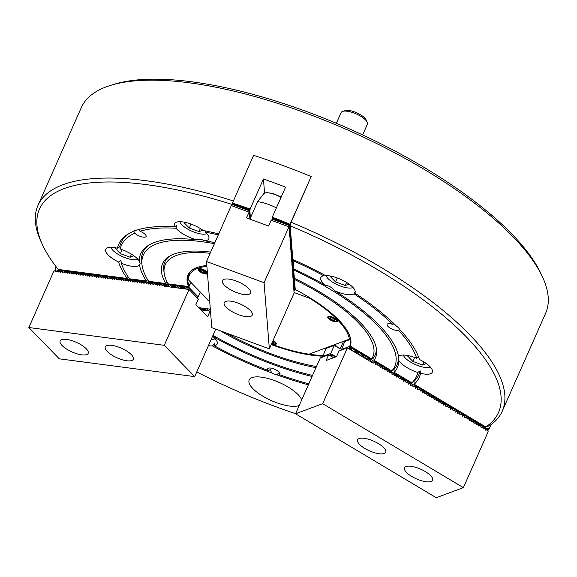 <?xml version="1.0" encoding="UTF-8"?>
<svg xmlns="http://www.w3.org/2000/svg" width="577" height="577" viewBox="0 0 577 577"><rect width="100%" height="100%" fill="white"/><g stroke="black" fill="none" stroke-linecap="round" stroke-linejoin="round"><path stroke-width="0.87" d="M289.517 406.049A28.742 9.888 -156.1 0 0 299.218 405.48A28.742 9.888 -156.1 0 1 289.517 406.042A28.742 9.888 -156.1 0 1 260.847 394.949A28.742 9.888 -156.1 0 1 249.192 379.962A28.742 9.888 -156.1 0 0 260.84 394.957A28.742 9.888 -156.1 0 0 289.517 406.049M301.699 399.883A28.742 9.888 -156.1 0 0 261.417 377.163A28.742 9.888 -156.1 0 0 249.185 379.962M214.283 345.753L214.399 343.741L212.509 345.94A164.33 56.539 -156.1 0 0 271.486 372.836A6.708 2.308 -156.1 0 0 276.599 374.718L279.434 372.72L279.427 374.661A6.708 2.308 -156.1 0 0 279.989 374.148A6.708 2.308 -156.1 0 0 277.27 370.65A6.708 2.308 -156.1 0 0 270.577 368.061A6.708 2.308 -156.1 0 0 267.721 368.717A6.708 2.308 -156.1 0 0 268.478 370.622A161.452 55.551 -156.1 0 1 214.283 345.753A18.688 6.426 -156.1 0 0 217.176 343.935A18.688 6.426 -156.1 0 0 212.567 336.312M139.475 229.329L139.966 231.269A6.708 2.308 -156.1 0 1 146.082 236.476A6.708 2.308 -156.1 0 1 143.233 237.133A6.708 2.308 -156.1 0 1 134.802 233.187A161.452 55.551 -156.1 0 0 120.196 249.019L119.785 246.473L117.477 248.24A18.688 6.426 -156.1 0 0 113.655 247.49A18.688 6.426 -156.1 0 0 105.706 249.314A18.688 6.426 -156.1 0 0 118.581 262.016A164.33 56.539 -156.1 0 0 127.106 278.467L58.205 269.409A251.045 86.377 -156.1 0 1 42.633 245.066L41.133 241.842A253.916 87.365 23.9 0 1 37.959 205.419A253.916 87.365 23.9 0 1 146.017 180.709A253.916 87.365 23.9 0 1 233.389 200.962M393.997 323.704L392.793 324.433A6.708 2.308 -156.1 0 0 389.937 323.711A6.708 2.308 -156.1 0 0 387.088 324.361A6.708 2.308 -156.1 0 0 389.807 327.859A6.708 2.308 -156.1 0 0 396.493 330.448A6.708 2.308 -156.1 0 0 398.584 330.383L399.414 329.157M414.207 384.246A164.33 56.539 -156.1 0 0 420.539 373.276A18.688 6.426 -156.1 0 0 424.362 374.026A18.688 6.426 -156.1 0 0 432.31 372.208A18.688 6.426 -156.1 0 0 419.436 359.5A164.33 56.539 -156.1 0 0 399.363 329.099A6.708 2.308 -156.1 0 0 396.659 326.315A164.33 56.539 -156.1 0 0 354.819 293.058A18.688 6.426 -156.1 0 0 355.006 292.719A18.688 6.426 -156.1 0 0 347.433 282.975A18.688 6.426 -156.1 0 0 328.789 275.763A18.688 6.426 -156.1 0 0 325.515 275.575A164.33 56.539 -156.1 0 0 292.849 259.477L290.159 225.823A251.045 86.377 -156.1 0 1 485.791 426.958L414.207 384.246L413.954 381.397A162.887 56.048 -156.1 0 0 420.121 370.773L417.82 372.497A18.688 6.426 -156.1 0 1 398.83 360.56L398.505 356.507A140.37 48.302 -156.1 0 0 334.429 290.62A18.688 6.426 -156.1 0 0 347.051 294.537A18.688 6.426 -156.1 0 0 354.011 293.83L355.41 291.342M208.434 345.637A18.688 6.426 -156.1 0 0 209.227 345.753A18.688 6.426 -156.1 0 0 212.509 345.94M214.875 242.621A140.37 48.302 -156.1 0 0 204.604 240.825L201.402 239.376L196.31 239.736A140.37 48.302 -156.1 0 0 147.719 245.831A140.37 48.302 -156.1 0 0 139.187 260.955A18.688 6.426 -156.1 0 0 120.196 249.019M139.187 260.955L140.204 263.703L139.511 265.009A140.37 48.302 -156.1 0 0 146.32 280.992L147.662 279.722M146.32 280.992L129.407 278.763A161.452 55.551 -156.1 0 1 121.336 263.249A18.688 6.426 -156.1 0 0 131.917 266.271A18.688 6.426 -156.1 0 0 139.511 265.009M218.755 233.873A164.33 56.539 -156.1 0 0 203.284 230.54A18.688 6.426 -156.1 0 0 182.57 221.885A18.688 6.426 -156.1 0 0 174.615 223.703A18.688 6.426 -156.1 0 0 175.083 226.833A164.33 56.539 -156.1 0 0 136.179 230.338A6.708 2.308 -156.1 0 0 133.821 231.045A6.708 2.308 -156.1 0 0 133.763 231.24A164.33 56.539 -156.1 0 0 127.019 234.752A164.33 56.539 -156.1 0 0 117.477 248.24M205.232 230.915L205.203 232.091A18.688 6.426 -156.1 0 1 208.78 238.842A18.688 6.426 -156.1 0 1 204.604 240.825M354.819 293.058L355.187 292.034M419.003 356.716L416.688 358.267A18.688 6.426 -156.1 0 0 406.1 355.244A18.688 6.426 -156.1 0 0 398.505 356.507M110.452 85.425L113.842 84.372A251.045 86.377 23.9 0 1 191.889 81.804A251.045 86.377 23.9 0 1 540.945 273.635L542.445 276.852A253.916 87.365 -156.1 0 0 189.393 82.828A253.916 87.365 -156.1 0 0 110.452 85.425A253.916 87.365 -156.1 0 0 81.335 107.538L37.959 205.419M210.143 253.303A113.546 39.07 -156.1 0 0 164.2 273.354A113.546 39.07 -156.1 0 0 168.058 283.848L188.636 286.553L190.9 282.398M188.636 286.553A88.634 30.494 23.9 0 1 198.142 267.129A88.634 30.494 23.9 0 1 206.826 265.535M198.423 267.043A88.151 30.329 -156.1 0 0 188.6 274.63A88.151 30.329 -156.1 0 0 189.22 286.192M167.171 282.175L165.714 283.538A116.417 40.058 -156.1 0 1 168.419 256.909A116.417 40.058 -156.1 0 1 210.684 252.084M169.551 256.195A114.982 39.561 -156.1 0 0 163.825 270.743L164.2 273.354M148.852 245.11A138.934 47.804 -156.1 0 0 141.711 262.852L142.093 265.463A137.499 47.307 -156.1 0 0 148.635 281.295L165.714 283.538M279.427 374.661A161.452 55.551 -156.1 0 0 308.803 383.849M271.486 372.836L270.454 369.417L268.478 370.622M134.802 233.187L135.011 230.158L133.763 231.24M128.144 234.031A162.887 56.048 -156.1 0 0 119.785 246.473M139.966 231.269A161.452 55.551 -156.1 0 1 176.064 228.261L176.468 225.405L175.083 226.833M392.793 324.433A161.452 55.551 -156.1 0 0 354.011 293.83M212.588 336.254A140.37 48.302 -156.1 0 0 312.07 376.471M176.064 228.261A18.688 6.426 -156.1 0 0 196.31 239.736M121.336 263.249L120.91 260.523L118.581 262.016M292.936 260.602A161.452 55.551 -156.1 0 1 323.74 275.763A18.688 6.426 -156.1 0 0 320.841 277.58A18.688 6.426 -156.1 0 0 325.803 285.478A140.37 48.302 -156.1 0 0 293.599 268.868L293.253 259.657M323.74 275.763L324.361 274.955M413.954 381.397L411.812 382.825L394.235 372.338A140.37 48.302 -156.1 0 0 398.83 360.56M411.812 382.825A161.452 55.551 -156.1 0 0 417.82 372.497M420.539 373.276L420.121 370.773M276.599 374.718A164.33 56.539 -156.1 0 0 308.363 384.837M295.251 289.539A88.634 30.494 23.9 0 1 348.934 333.953A88.634 30.494 23.9 0 1 350.268 346.106L371.653 358.865A113.546 39.07 -156.1 0 0 294.45 279.484L295.251 289.539M226.112 332.936A113.546 39.07 -156.1 0 0 316.463 366.561M322.55 356.168A88.634 30.494 23.9 0 1 271.262 344.584M416.688 358.267A161.452 55.551 -156.1 0 0 398.584 330.383M218.301 234.897A161.452 55.551 -156.1 0 0 205.203 232.091M196.771 371.941A251.045 86.377 -156.1 0 0 295.583 413.687M232.149 204.467A251.045 86.377 -156.1 0 0 42.633 245.066M232.466 203.046L232.214 204.157L249.928 210.684L250.137 209.018A287.454 98.905 23.9 0 0 232.466 203.046L253.606 155.336A287.454 98.905 23.9 0 1 311.176 176.548L291.161 222.246A253.916 87.365 23.9 0 1 502.25 411.163L545.618 313.282A253.916 87.365 -156.1 0 0 542.445 276.852M502.25 411.163A253.916 87.365 23.9 0 1 489.253 425.905L485.791 426.958M350.268 346.106L350.037 345.443A88.151 30.329 -156.1 0 0 348.804 333.679M324.346 348.472A88.151 30.329 -156.1 0 0 325.933 348.53M309.012 354.17A88.151 30.329 -156.1 0 0 322.839 355.526M322.529 357.091L325.947 348.501L325.298 348.119L325.947 348.501L334.299 345.399L340.156 348.897A11.98 4.118 23.9 0 1 334.977 344.519M128.382 277.256L127.106 278.467M394.235 372.338L393.983 369.482A138.934 47.804 -156.1 0 0 398.354 355.677M334.429 290.62C331.869 287.389 328.998 285.68 325.803 285.478M393.983 369.482L391.833 370.903A137.499 47.307 -156.1 0 0 293.686 270L294.003 269.055M213.007 335.309A137.499 47.307 -156.1 0 0 312.532 375.439M214.399 243.71A137.499 47.307 -156.1 0 0 142.093 265.463M391.833 370.903L374.091 360.315L373.817 357.452A114.982 39.561 -156.1 0 0 376.233 347.78M374.091 360.315A116.417 40.058 -156.1 0 0 376.471 349.107A116.417 40.058 -156.1 0 0 294.357 278.338L293.686 270M220.342 330.809A116.417 40.058 -156.1 0 0 315.972 367.664M373.817 357.452L371.653 358.865M294.45 279.484L294.76 278.532M291.161 222.246L290.159 225.823M271.601 343.813A5.272 1.81 -156.1 0 0 274.068 344.462A5.272 1.81 -156.1 0 0 276.311 343.95A5.272 1.81 -156.1 0 0 273.051 340.553M207.359 272.193A5.272 1.81 -156.1 0 0 200.385 268.702A5.272 1.81 -156.1 0 0 198.142 269.214A5.272 1.81 -156.1 0 0 200.277 271.962A5.272 1.81 -156.1 0 0 205.535 273.996A5.272 1.81 -156.1 0 0 207.489 273.801M335.158 321.757A5.272 1.81 -156.1 0 0 337.401 321.245A5.272 1.81 -156.1 0 0 335.259 318.497A5.272 1.81 -156.1 0 0 330.008 316.463A5.272 1.81 -156.1 0 0 327.765 316.975A5.272 1.81 -156.1 0 0 329.9 319.723A5.272 1.81 -156.1 0 0 335.158 321.757M206.891 266.358A87.192 30.004 -156.1 0 0 188.369 279.795L187.871 278.085A88.151 30.329 23.9 0 1 188.693 274.428M350.578 338.035L349.438 339.146A87.192 30.004 -156.1 0 0 309.698 298.287L310.556 298.194M309.698 298.287L294.068 292.525M188.369 279.795L209.725 301.749M271.464 344.123A87.192 30.004 -156.1 0 0 308.955 354.191L349.438 339.146M196.865 297.544L198.163 296.895L200.306 292.07M208.283 310.895L207.67 308.818L209.667 309.077L208.715 310.953M206.025 310.599L205.412 308.522L207.41 308.782L206.458 310.657M203.768 310.303L203.154 308.226L205.152 308.486L204.2 310.361M201.51 310.008L200.897 307.93L202.895 308.19L201.95 310.065M198.647 307.635L200.637 307.894L200.046 309.07M187.215 289.236L186.602 287.151L188.6 287.418L187.648 289.293M184.957 288.94L184.344 286.856L186.342 287.115L185.39 288.99M182.7 288.637L182.087 286.56L184.085 286.819L183.133 288.695M180.442 288.341L179.829 286.264L181.827 286.524L180.875 288.399M178.185 288.046L177.572 285.968L179.57 286.228L178.618 288.103M175.927 287.75L175.314 285.673L177.312 285.932L176.36 287.808M173.67 287.454L173.057 285.37L175.055 285.637L174.103 287.512M171.412 287.158L170.799 285.074L172.797 285.341L171.845 287.216M169.155 286.863L168.542 284.778L170.54 285.045L169.588 286.92M166.897 286.567L166.284 284.483L168.282 284.742L167.337 286.625M164.64 286.264L164.027 284.187L166.025 284.447L165.08 286.322M162.274 285.586L161.776 283.891L163.767 284.151L163.37 284.944M160.017 285.29L159.519 283.595L161.51 283.855L161.113 284.649M157.759 284.995L157.261 283.3L159.259 283.559L158.855 284.353M155.501 284.699L155.004 283.004L157.002 283.264L156.598 284.057M153.244 284.403L152.746 282.701L154.744 282.968L154.34 283.761M150.986 284.108L150.489 282.405L152.487 282.672L152.083 283.466M148.729 283.805L148.231 282.11L150.229 282.377L149.825 283.17M146.471 283.509L145.974 281.814L147.972 282.074L147.568 282.867M144.214 283.213L143.716 281.518L145.714 281.778L145.31 282.571M141.956 282.918L141.459 281.223L143.457 281.482L143.053 282.276M139.706 282.622L139.201 280.927L141.199 281.187L140.795 281.98M137.449 282.326L136.944 280.631L138.942 280.891L138.538 281.684M135.191 282.03L134.686 280.328L136.684 280.595L136.287 281.388M132.934 281.735L132.436 280.033L134.427 280.299L134.03 281.093M130.676 281.439L130.178 279.737L132.169 280.004L131.772 280.797M128.419 281.136L127.921 279.441L129.919 279.701L129.515 280.501M126.161 280.84L125.663 279.145L127.661 279.405L127.257 280.198M123.904 280.545L123.406 278.85L125.404 279.109L125 279.903M121.646 280.249L121.148 278.554L123.146 278.814L122.742 279.607M119.389 279.953L118.891 278.258L120.889 278.518L120.485 279.311M117.131 279.657L116.633 277.955L118.631 278.222L118.227 279.016M114.873 279.362L114.376 277.66L116.374 277.926L115.97 278.72M112.616 279.066L112.118 277.364L114.116 277.631L113.712 278.424M110.366 278.763L109.861 277.068L111.859 277.328L111.455 278.128M108.108 278.467L107.603 276.772L109.601 277.032L109.197 277.825M105.851 278.172L105.346 276.477L107.344 276.736L106.947 277.53M103.593 277.876L103.095 276.181L105.086 276.441L104.689 277.234M101.336 277.58L100.838 275.885L102.829 276.145L102.432 276.938M99.078 277.285L98.58 275.59L100.578 275.849L100.174 276.643M96.821 276.989L96.323 275.287L98.321 275.554L97.917 276.347M94.563 276.693L94.065 274.991L96.063 275.258L95.659 276.051M92.306 276.39L91.808 274.695L93.806 274.962L93.402 275.756M90.048 276.094L89.55 274.4L91.548 274.659L91.144 275.453M87.791 275.799L87.293 274.104L89.291 274.363L88.887 275.157M85.533 275.503L85.035 273.808L87.033 274.068L86.629 274.861M83.276 275.207L82.778 273.512L84.776 273.772L84.372 274.565M81.025 274.912L80.52 273.217L82.518 273.476L82.114 274.27M78.768 274.616L78.263 272.914L80.261 273.181L79.857 273.974M76.51 274.32L76.005 272.618L78.003 272.885L77.606 273.678M74.253 274.025L73.755 272.322L75.746 272.589L75.349 273.383M71.995 273.722L71.498 272.027L73.488 272.286L73.091 273.087M69.738 273.426L69.24 271.731L71.238 271.991L70.834 272.784M67.48 273.13L66.982 271.435L68.98 271.695L68.576 272.488M65.223 272.834L64.725 271.14L66.723 271.399L66.319 272.193M62.965 272.539L62.467 270.844L64.465 271.103L64.061 271.897M60.708 272.243L60.21 270.541L62.208 270.808L61.804 271.601M58.45 271.947L57.952 270.245L59.95 270.512L59.546 271.305M188.6 287.418L190.937 282.442M55.644 269.762A287.454 98.905 23.9 0 1 55.003 268.99L56.041 266.639M55.003 268.99L55.933 269.113L55.695 269.949L57.815 270.101M209.667 309.077L210.331 309.409M210.23 308.118L209.869 308.933M207.799 300.127L208.196 300.184A11.98 4.118 23.9 0 1 207.799 300.127L207.908 299.889M188.802 287.267L198.163 296.895M57.693 270.216L57.289 271.01M56.193 271.652L55.695 269.949M66.672 339.427A15.334 5.272 -156.1 0 0 60.145 340.92A15.334 5.272 -156.1 0 0 66.362 348.912A15.334 5.272 -156.1 0 0 81.653 354.833A15.334 5.272 -156.1 0 0 88.18 353.34A15.334 5.272 -156.1 0 0 81.963 345.342A15.334 5.272 -156.1 0 0 66.672 339.427M111.808 345.356A15.334 5.272 -156.1 0 0 105.281 346.849A15.334 5.272 -156.1 0 0 111.498 354.841A15.334 5.272 -156.1 0 0 126.796 360.762A15.334 5.272 -156.1 0 0 133.316 359.269A15.334 5.272 -156.1 0 0 127.099 351.278A15.334 5.272 -156.1 0 0 111.808 345.356M164.214 284.807L161.935 285.817L161.856 284.944L160.557 284.771L159.678 285.514L159.598 284.649L158.3 284.475L157.427 285.218L157.341 284.353L156.042 284.18L155.17 284.923L155.083 284.057L153.785 283.884L152.912 284.627L152.833 283.761L151.527 283.588L150.655 284.331L150.575 283.466L149.27 283.293L148.397 284.035L148.318 283.163L147.012 282.997L146.14 283.74L146.06 282.867L144.755 282.701L143.882 283.444L143.803 282.571L142.497 282.405L141.625 283.148L141.545 282.276L140.24 282.103L139.367 282.845L139.288 281.98L137.982 281.807L137.11 282.55L137.03 281.684L135.725 281.511L134.852 282.254L134.773 281.388L133.467 281.215L132.595 281.958L132.515 281.093L131.217 280.92L130.337 281.663L130.258 280.797L128.959 280.624L128.087 281.367L128 280.494L126.702 280.328L125.829 281.071L125.743 280.198L124.444 280.033L123.572 280.775L123.492 279.903L122.187 279.73L121.314 280.472L121.235 279.607L119.929 279.434L119.057 280.177L118.977 279.311L117.672 279.138L116.799 279.881L116.72 279.016L115.414 278.842L114.542 279.585L114.462 278.72L113.157 278.547L112.284 279.29L112.205 278.424L110.899 278.251L110.027 278.994L109.947 278.121L108.642 277.955L107.769 278.698L107.69 277.825L106.384 277.66L105.512 278.402L105.432 277.53L104.127 277.357L103.254 278.1L103.175 277.234L101.877 277.061L100.997 277.804L100.917 276.938L99.619 276.765L98.746 277.508L98.66 276.643L97.362 276.47L96.489 277.212L96.402 276.347L95.104 276.174L94.231 276.917L94.152 276.051L92.847 275.878L91.974 276.621L91.894 275.756L90.589 275.582L89.716 276.325L89.637 275.453L88.331 275.287L87.459 276.03L87.379 275.157L86.074 274.991L85.201 275.734L85.122 274.861L83.816 274.688L82.944 275.431L82.864 274.565L81.559 274.392L80.686 275.135L80.607 274.27L79.301 274.097L78.429 274.84L78.349 273.974L77.044 273.801L76.171 274.544L76.092 273.678L74.786 273.505L73.914 274.248L73.834 273.383L72.536 273.209L71.656 273.952L71.577 273.08L70.279 272.914L69.406 273.657L69.319 272.784L68.021 272.618L67.148 273.361L67.062 272.488L65.764 272.315L64.891 273.058L64.812 272.193L63.506 272.019L62.633 272.762L62.554 271.897L61.249 271.724L60.376 272.467L60.296 271.601L58.991 271.428L58.118 272.171L58.039 271.305L56.734 271.132L55.861 271.875L55.781 271.01L54.476 270.837L53.639 271.594L28.85 327.527L59.287 358.822L194.701 376.615L215.748 329.121M28.85 327.527L164.265 345.32L189.018 289.474L164.193 286.206L164.113 285.24L162.808 285.074M161.957 284.511L160.557 284.771M159.699 284.209L158.3 284.475M157.442 283.913L156.042 284.18M155.184 283.617L153.785 283.884M152.927 283.321L151.527 283.588M150.669 283.026L149.27 283.293M148.412 282.73L147.012 282.997M146.154 282.434L144.755 282.701M143.897 282.139L142.497 282.405M141.639 281.836L140.24 282.103M139.389 281.54L137.982 281.807M137.131 281.244L135.725 281.511M134.874 280.949L133.467 281.215M132.616 280.653L131.217 280.92M130.359 280.357L128.959 280.624M128.101 280.061L126.702 280.328M125.844 279.766L124.444 280.033M123.586 279.463L122.187 279.73M121.329 279.167L119.929 279.434M119.071 278.871L117.672 279.138M116.814 278.576L115.414 278.842M114.556 278.28L113.157 278.547M112.299 277.984L110.899 278.251M110.048 277.688L108.642 277.955M107.791 277.393L106.384 277.66M105.533 277.097L104.127 277.357M103.276 276.794L101.877 277.061M101.018 276.498L99.619 276.765M98.761 276.203L97.362 276.47M96.503 275.907L95.104 276.174M94.246 275.611L92.847 275.878M91.988 275.316L90.589 275.582M89.731 275.02L88.331 275.287M87.473 274.724L86.074 274.991M85.216 274.421L83.816 274.688M82.958 274.125L81.559 274.392M80.708 273.83L79.301 274.097M78.45 273.534L77.044 273.801M76.193 273.238L74.786 273.505M73.935 272.943L72.536 273.209M71.678 272.647L70.279 272.914M69.42 272.351L68.021 272.618M67.163 272.048L65.764 272.315M64.905 271.753L63.506 272.019M62.648 271.457L61.249 271.724M60.39 271.161L58.991 271.428M58.133 270.865L56.734 271.132M200.875 309.921L210.086 311.133L207.576 316.809L195.87 304.779L198.38 299.102L189.018 289.474M55.875 270.57L54.476 270.837M164.265 345.32L194.701 376.615M210.086 311.133L210.504 311.566M329.272 318.677A4.219 1.45 -156.1 0 0 335.951 321.187A4.219 1.45 -156.1 0 0 335.893 319.55A4.219 1.45 -156.1 0 0 331.097 317.098A4.219 1.45 -156.1 0 0 328.775 318.006A4.219 1.45 -156.1 0 0 329.272 318.677M337.228 320.3A4.789 1.652 23.9 0 1 337.177 320.56A4.789 1.652 23.9 0 1 336.629 320.978L335.951 321.187M332.496 318.05L330.325 317.768L330.405 318.829L332.662 320.17L334.833 320.459L334.754 319.398L332.496 318.05M328.775 318.006L328.479 317.364A4.789 1.652 23.9 0 1 328.421 316.679A4.789 1.652 23.9 0 1 328.58 316.463M333.376 318.576L332.662 320.17M330.845 317.833L330.405 318.829M206.393 273.404A4.219 1.45 -156.1 0 0 204.792 270.671A4.219 1.45 -156.1 0 0 199.519 269.3A4.219 1.45 -156.1 0 0 199.152 270.245A4.219 1.45 -156.1 0 0 202.368 272.676A4.219 1.45 -156.1 0 0 206.328 273.426A4.219 1.45 -156.1 0 0 206.393 273.404M207.424 272.986A4.789 1.652 23.9 0 1 207.085 273.188A4.789 1.652 23.9 0 1 207.006 273.217A4.789 1.652 23.9 0 1 206.927 273.238M200.782 271.067L203.039 272.409L205.21 272.697L205.131 271.637L202.873 270.288L200.702 270.007L200.782 271.067L201.222 270.072M199.152 270.245L198.856 269.603A4.789 1.652 23.9 0 1 198.798 268.918A4.789 1.652 23.9 0 1 198.957 268.702M203.753 270.815L203.039 272.409M271.998 342.926L273.743 343.156L273.664 342.096L272.632 341.483M271.753 343.474A4.219 1.45 -156.1 0 0 274.861 343.885A4.219 1.45 -156.1 0 0 272.899 340.884M276.138 342.998A4.789 1.652 23.9 0 1 276.087 343.257A4.789 1.652 23.9 0 1 275.539 343.676L274.861 343.885M211.254 339.269A15.334 5.272 -156.1 0 0 214.543 338.973A15.334 5.272 -156.1 0 0 215.171 338.728M116.33 247.966L115.256 248.362L120.398 253.649L130.113 257.227L133.914 255.813M119.821 246.667L119.237 246.884M110.907 247.295A15.334 5.272 -156.1 0 0 111.152 247.937A15.334 5.272 -156.1 0 0 122.836 256.765A15.334 5.272 -156.1 0 0 137.232 259.491A15.334 5.272 -156.1 0 0 137.867 259.239M122.151 249.69L120.398 253.649M131.462 254.183L130.113 257.227M179.822 221.691A15.334 5.272 -156.1 0 0 180.06 222.325A15.334 5.272 -156.1 0 0 201.38 234.038A15.334 5.272 -156.1 0 0 206.148 233.887A15.334 5.272 -156.1 0 0 206.775 233.635M185.246 222.361L184.171 222.758L189.306 228.038L199.022 231.622L202.83 230.209M200.37 228.571L199.022 231.622M191.059 224.085L189.306 228.038M326.041 275.568A15.334 5.272 -156.1 0 0 326.286 276.203A15.334 5.272 -156.1 0 0 333.427 282.694A15.334 5.272 -156.1 0 0 352.367 287.764A15.334 5.272 -156.1 0 0 353.001 287.512M331.465 276.239L330.39 276.635L335.533 281.915L345.248 285.5L349.049 284.086M346.597 282.449L345.248 285.5M337.285 277.963L335.533 281.915M403.352 355.05A15.334 5.272 -156.1 0 0 403.59 355.692A15.334 5.272 -156.1 0 0 415.281 364.52A15.334 5.272 -156.1 0 0 429.677 367.246A15.334 5.272 -156.1 0 0 430.305 366.994M408.776 355.72L407.701 356.117L412.836 361.404L422.552 364.981L426.36 363.568M423.907 361.938L422.552 364.981M414.589 357.444L412.836 361.404M342.738 111.375L345.226 110.604A12.261 4.219 23.9 0 1 364.657 117.91A12.261 4.219 23.9 0 1 366.092 119.85L367.188 122.209A14.375 4.948 -156.1 0 0 365.515 119.937A14.375 4.948 -156.1 0 0 342.738 111.375A14.375 4.948 -156.1 0 0 341.086 112.63L336.369 123.276M362.652 134.924L367.369 124.271A14.375 4.948 -156.1 0 0 367.188 122.209M276.369 207.936A22.041 7.58 -156.1 0 0 257.587 201.712L263.949 193.439L266.581 192.595L273.036 193.446L281.187 197.074M257.587 201.712L249.877 219.123M411.863 476.501A15.334 5.272 -156.1 0 0 432.562 480.23A15.334 5.272 -156.1 0 0 425.22 471.539A15.334 5.272 -156.1 0 0 404.527 467.81A15.334 5.272 -156.1 0 0 411.863 476.501M364.967 448.524A15.334 5.272 -156.1 0 0 385.66 452.253A15.334 5.272 -156.1 0 0 378.324 443.554A15.334 5.272 -156.1 0 0 357.625 439.825A15.334 5.272 -156.1 0 0 364.967 448.524M374.588 362.262L375.67 364.549L376.464 364.022L377.812 364.83L376.932 363.661M374.293 362.443L375.468 363.431M379.277 365.061L380.358 367.347L381.152 366.821L382.508 367.628L381.621 366.46M378.981 365.241L380.156 366.229M383.965 367.859L385.054 370.146L385.84 369.619L387.196 370.427L386.309 369.258M383.669 368.039L384.852 369.028M388.66 370.658L389.742 372.944L390.528 372.41L391.884 373.218L391.004 372.057M388.357 370.838L389.54 371.819M393.348 373.456L394.43 375.742L395.223 375.209L396.572 376.016L395.692 374.855M393.052 373.636L394.228 374.617M398.036 376.254L399.118 378.541L399.911 378.007L401.267 378.815L400.38 377.654M397.741 376.435L398.916 377.416M402.724 379.053L403.813 381.339L404.6 380.806L405.956 381.613L405.068 380.452M402.429 379.233L403.611 380.214M407.42 381.851L408.502 384.138L409.288 383.604L410.644 384.412L409.764 383.251M407.124 382.032L408.3 383.013M412.108 384.65L413.19 386.936L413.983 386.402L415.332 387.21L414.452 386.049M411.812 384.83L412.988 385.811M416.796 387.448L417.885 389.735L418.671 389.201L420.027 390.009L419.14 388.848M416.5 387.629L417.683 388.609M421.484 390.247L422.573 392.533L423.359 391.999L424.715 392.807L423.835 391.646M421.188 390.427L422.371 391.408M426.179 393.045L427.261 395.332L428.055 394.798L429.403 395.606L428.523 394.444M425.884 393.226L427.059 394.206M430.868 395.844L431.949 398.13L432.743 397.596L434.099 398.404L433.212 397.243M430.572 396.024L431.747 397.005M435.556 398.642L436.645 400.928L437.431 400.395L438.787 401.203L437.9 400.041M435.26 398.822L436.443 399.803M440.251 401.441L441.333 403.727L442.119 403.193L443.475 404.001L442.595 402.84M439.948 401.621L441.131 402.602M444.939 404.239L446.021 406.525L446.814 405.992L448.163 406.799L447.283 405.638M444.643 404.419L445.819 405.4M449.627 407.037L450.709 409.324L451.502 408.79L452.858 409.598L451.971 408.437M449.332 407.218L450.507 408.199M454.315 409.836L455.404 412.122L456.191 411.589L457.547 412.396L456.659 411.235M454.02 410.016L455.203 410.997M459.011 412.634L460.093 414.921L460.879 414.387L462.235 415.195L461.355 414.034M458.715 412.815L459.891 413.796M463.699 415.433L464.781 417.719L465.574 417.185L466.923 417.993L466.043 416.832M463.403 415.613L464.579 416.594M468.387 418.231L469.476 420.518L470.262 419.984L471.618 420.792L470.731 419.63M468.091 418.412L469.274 419.392M473.075 421.03L474.164 423.316L474.95 422.782L476.306 423.59L475.426 422.429M472.779 421.21L473.962 422.191M477.77 423.828L478.852 426.114L479.646 425.581L480.994 426.389L480.114 425.227M477.475 424.008L478.65 424.989M482.459 426.627L483.54 428.913L484.334 428.379L485.69 429.187L484.803 428.026M482.163 426.8L483.338 427.788M373.146 363.185L347.426 347.837L322.673 403.691L463.374 487.637L488.164 431.704L487.147 429.418M485.69 429.187L485.884 430.312L486.678 429.778L488.034 430.586M480.994 426.389L481.196 427.514L481.99 426.98M476.306 423.59L476.508 424.715L477.294 424.182M471.618 420.792L471.82 421.917L472.606 421.383M466.923 417.993L467.125 419.118L467.918 418.585M462.235 415.195L462.437 416.32L463.23 415.786M457.547 412.396L457.749 413.521L458.535 412.988M452.858 409.598L453.06 410.723L453.847 410.189M448.163 406.799L448.365 407.925L449.158 407.391M443.475 404.001L443.677 405.126L444.463 404.592M438.787 401.203L438.989 402.328L439.775 401.794M434.099 398.404L434.293 399.529L435.087 398.995M429.403 395.606L429.605 396.731L430.399 396.197M424.715 392.807L424.917 393.932L425.703 393.399M420.027 390.009L420.229 391.134L421.015 390.6M415.332 387.21L415.534 388.335L416.327 387.802M410.644 384.412L410.846 385.537L411.639 385.003M405.956 381.613L406.158 382.739L406.944 382.205M401.267 378.815L401.469 379.94L402.256 379.406M396.572 376.016L396.774 377.142L397.567 376.608M391.884 373.218L392.086 374.343L392.879 373.809M387.196 370.427L387.398 371.545L388.184 371.011M382.508 367.628L382.702 368.746L383.496 368.22M377.812 364.83L378.014 365.948L378.808 365.421M373.254 363.142L374.112 362.623M347.426 347.837L339.074 350.939L336.557 356.615L326.128 360.495L328.638 354.819L333.542 357.74M328.638 354.819L320.293 357.92L295.547 413.774L436.248 497.713L463.374 487.637M295.547 413.774L322.673 403.691M250.634 292.041A15.334 5.272 -156.1 0 0 237.306 281.446A15.334 5.272 -156.1 0 0 222.448 280.61A15.334 5.272 -156.1 0 0 222.296 281.598A15.334 5.272 -156.1 0 0 235.625 292.193A15.334 5.272 -156.1 0 0 250.483 293.029A15.334 5.272 -156.1 0 0 250.634 292.041M252.394 314.09A15.334 5.272 -156.1 0 0 239.066 303.495A15.334 5.272 -156.1 0 0 224.208 302.658A15.334 5.272 -156.1 0 0 224.056 303.646A15.334 5.272 -156.1 0 0 237.392 314.241A15.334 5.272 -156.1 0 0 252.243 315.078A15.334 5.272 -156.1 0 0 252.394 314.09M264.071 282.723L269.358 348.876L294.111 293.022L293.138 280.898L293.52 279.758L293.469 279.124L293.094 279.715L293.383 278.02L293.001 278.612L293.296 276.917L292.914 277.515L293.26 276.448L293.21 275.813L292.827 276.412L292.77 270.303L292.388 270.894L292.33 264.793L291.948 265.384L292.287 264.324L292.236 263.689L291.861 264.28L292.063 261.482L291.681 262.081L291.71 257.075L291.327 257.667L291.27 251.558L290.887 252.156L291.096 249.358L290.714 249.949L290.83 246.047L290.447 246.646L290.743 244.944L290.361 245.542L290.707 244.475L290.649 243.84L290.274 244.439L290.476 241.64L290.094 242.232L290.44 241.172L290.39 240.537L290.007 241.128L290.036 236.123L289.654 236.721L290 235.661L289.95 235.019L289.567 235.618L289.914 234.558L289.863 233.916L289.481 234.514L289.596 230.612L289.214 231.204L289.329 227.302L288.954 227.901L289.243 226.198L264.071 282.723L206.508 261.511L231.29 205.578L232.942 204.705L248.882 210.583L249.387 211.514L246.451 217.861L268.593 226.025L271.147 220.263L272.798 219.39L288.738 225.268L289.243 226.198M249.848 219.116L249.74 215.928L249.365 216.519L249.653 214.824L249.271 215.423L249.567 213.721L249.185 214.319L249.48 212.617L249.098 213.216L249.387 211.514M269.358 348.876L211.795 327.664L206.508 261.511M288.861 226.79L271.147 220.263L288.882 226.783M249.004 212.105L231.29 205.578M330.498 355.922L330.787 353.708L332.864 354.942L330.881 356.153M332.842 357.322L333.131 355.107L335.208 356.341L333.225 357.552M335.403 357.048L335.475 356.507L336.009 356.824M350.556 339.363L344.729 341.526L341.31 350.109M349.28 348.948L349.568 346.727L351.645 347.967L349.662 349.172M351.624 350.347L351.912 348.126L353.989 349.366L352.006 350.571M353.968 351.746L354.256 349.525L356.334 350.766L354.35 351.97M356.312 353.146L356.608 350.924L358.678 352.165L356.694 353.369M358.663 354.545L358.952 352.323L361.022 353.564L359.038 354.768M361.007 355.937L361.296 353.723L363.366 354.963L361.382 356.168M363.351 357.336L363.64 355.122L365.717 356.362L363.734 357.567M365.695 358.735L365.984 356.521L368.061 357.762L366.078 358.966M368.039 360.135L368.328 357.92L370.405 359.161L368.422 360.365M370.384 361.534L370.672 359.32L372.749 360.56L370.766 361.765M372.728 362.933L373.023 360.719L375.093 361.959L373.11 363.164M375.245 363.02L375.367 362.118L377.437 363.359L375.562 364.498M377.596 364.419L377.711 363.517L379.781 364.758L377.906 365.897M379.94 365.818L380.055 364.916L382.133 366.15L380.25 367.297M382.284 367.217L382.4 366.316L384.477 367.549L382.594 368.696M384.628 368.609L384.744 367.715L386.821 368.948L384.938 370.095M386.972 370.008L387.088 369.114L389.165 370.347L387.282 371.494M389.316 371.408L389.439 370.513L391.509 371.747L389.634 372.893M391.66 372.807L391.783 371.913L393.853 373.146L391.978 374.293M394.012 374.206L394.127 373.312L396.197 374.545L394.322 375.692M396.356 375.605L396.471 374.711L398.548 375.944L396.666 377.091M398.7 377.005L398.815 376.11L400.892 377.344L399.01 378.49M401.044 378.404L401.159 377.509L403.236 378.743L401.354 379.89M403.388 379.803L403.503 378.909L405.581 380.142L403.698 381.289M405.732 381.202L405.847 380.308L407.925 381.541L406.049 382.688M408.076 382.601L408.199 381.707L410.269 382.94L408.393 384.087M410.42 384.001L410.543 383.106L412.613 384.34L410.737 385.486M412.771 385.4L412.887 384.506L414.957 385.739L413.082 386.886M415.115 386.799L415.231 385.905L417.308 387.138L415.426 388.285M417.459 388.198L417.575 387.304L419.652 388.537L417.77 389.684M419.804 389.598L419.919 388.703L421.996 389.937L420.114 391.083M422.148 390.997L422.263 390.102L424.34 391.336L422.465 392.483M424.492 392.396L424.614 391.502L426.684 392.735L424.809 393.882M426.836 393.795L426.958 392.901L429.028 394.134L427.153 395.281M429.187 395.195L429.302 394.3L431.372 395.533L429.497 396.68M431.531 396.594L431.646 395.692L433.724 396.933L431.841 398.08M433.875 397.993L433.991 397.091L436.068 398.332L434.185 399.479M436.219 399.392L436.335 398.491L438.412 399.731L436.529 400.871M438.563 400.791L438.679 399.89L440.756 401.13L438.873 402.27M440.907 402.191L441.023 401.289L443.1 402.53L441.225 403.669M443.251 403.59L443.374 402.688L445.444 403.929L443.569 405.068M445.595 404.989L445.718 404.088L447.788 405.328L445.913 406.468M447.947 406.388L448.062 405.487L450.132 406.727L448.257 407.867M450.291 407.788L450.406 406.886L452.483 408.127L450.601 409.266M452.635 409.187L452.75 408.285L454.827 409.526L452.945 410.665M454.979 410.586L455.094 409.684L457.172 410.925L455.289 412.065M457.323 411.985L457.438 411.084L459.516 412.324L457.64 413.464M459.667 413.384L459.79 412.483L461.86 413.723L459.984 414.863M462.011 414.784L462.134 413.882L464.204 415.123L462.328 416.262M464.362 416.183L464.478 415.281L466.548 416.522L464.673 417.661M466.706 417.582L466.822 416.681L468.899 417.921L467.017 419.061M469.051 418.981L469.166 418.08L471.243 419.32L469.361 420.46M471.395 420.381L471.51 419.479L473.587 420.72L471.705 421.859M473.739 421.78L473.854 420.878L475.931 422.119L474.049 423.258M476.083 423.179L476.205 422.277L478.275 423.518L476.4 424.658M478.427 424.578L478.549 423.677L480.619 424.917L478.744 426.057M480.778 425.977L480.893 425.076L482.963 426.316L481.088 427.456M483.122 427.377L483.237 426.475L485.315 427.716L483.432 428.855M491.013 424.672L489.123 428.949A287.454 98.905 23.9 0 1 487.63 429.836M489.123 428.949L488.156 428.372L485.776 430.254M485.466 428.776L485.315 427.716M485.582 427.874L487.868 429.028M349.568 346.727L350.239 344.822M322.377 356.564L330.722 353.463L334.299 345.399M341.158 349.583L349.511 346.481M342.752 341.627A11.98 4.118 23.9 0 1 344.447 342.168M249.87 218.041L250.382 217.529L250.418 217.904M249.776 216.938L250.295 216.425L250.375 217.399L249.877 217.637M249.69 215.834L250.209 215.322L250.288 216.296L249.791 216.534M249.603 214.731L250.122 214.218L250.202 215.192L249.704 215.43M249.516 213.627L250.036 213.115L250.108 214.089L249.61 214.327M249.43 212.524L249.942 212.011L250.021 212.992L249.524 213.223M293.902 290.447L294.818 289.539L294.897 290.519L293.945 290.967M293.816 289.344L294.732 288.442L294.811 289.416L293.859 289.863M293.729 288.24L294.645 287.339L294.724 288.312L293.772 288.76M293.643 287.137L294.558 286.235L294.631 287.209L293.679 287.663M293.549 286.033L294.465 285.132L294.544 286.105L293.592 286.56M293.462 284.93L294.378 284.028L294.458 285.002L293.505 285.456M293.376 283.834L294.292 282.925L294.371 283.906L293.419 284.353M293.289 282.73L294.205 281.821L294.284 282.802L293.325 283.249M293.195 281.626L294.119 280.725L294.191 281.699L293.239 282.146M293.34 280.292L294.025 279.621L294.104 280.595L293.152 281.042M293.419 279.03L293.938 278.518L294.018 279.492L293.52 279.73M293.332 277.926L293.852 277.414L293.931 278.388L293.433 278.626M293.246 276.823L293.765 276.311L293.844 277.285L293.347 277.523M293.159 275.719L293.671 275.207L293.751 276.188L293.253 276.419M293.066 274.616L293.585 274.104L293.664 275.085L293.166 275.316M292.979 273.512L293.498 273.008L293.578 273.981L293.08 274.212M292.892 272.416L293.412 271.904L293.491 272.878L292.993 273.116M292.806 271.313L293.325 270.801L293.397 271.774L292.9 272.012M292.719 270.209L293.231 269.697L293.311 270.671L292.813 270.909M292.626 269.106L293.145 268.593L293.224 269.567L292.727 269.805M292.539 268.002L293.058 267.49L293.138 268.464L292.64 268.702M292.452 266.899L292.972 266.386L293.051 267.367L292.553 267.598M292.366 265.795L292.885 265.29L292.957 266.264L292.46 266.495M292.272 264.699L292.791 264.187L292.871 265.16L292.373 265.391M292.186 263.595L292.705 263.083L292.784 264.057L292.287 264.295M292.099 262.492L292.618 261.98L292.698 262.953L292.2 263.191M292.012 261.388L292.532 260.876L292.611 261.85L292.113 262.088M291.926 260.285L292.445 259.773L292.517 260.746L292.02 260.984M291.832 259.181L292.351 258.669L292.431 259.65L291.933 259.881M291.746 258.078L292.265 257.573L292.344 258.546L291.847 258.777M291.659 256.981L292.178 256.469L292.258 257.443L291.76 257.674M291.573 255.878L292.092 255.366L292.164 256.339L291.673 256.577M291.486 254.774L291.998 254.262L292.077 255.236L291.58 255.474M291.392 253.671L291.912 253.159L291.991 254.132L291.493 254.37M291.306 252.567L291.825 252.055L291.904 253.029L291.407 253.267M291.219 251.464L291.738 250.952L291.818 251.933L291.32 252.163M291.133 250.36L291.652 249.848L291.724 250.829L291.226 251.06M291.046 249.257L291.558 248.752L291.637 249.726L291.14 249.956M290.952 248.16L291.472 247.648L291.551 248.622L291.053 248.86M290.866 247.057L291.385 246.545L291.464 247.519L290.967 247.757M290.779 245.953L291.298 245.441L291.378 246.415L290.88 246.653M290.693 244.85L291.212 244.338L291.284 245.312L290.786 245.55M290.599 243.746L291.118 243.234L291.197 244.215L290.7 244.446M290.512 242.643L291.032 242.131L291.111 243.112L290.613 243.343M290.426 241.539L290.945 241.035L291.024 242.008L290.527 242.239M290.339 240.443L290.858 239.931L290.938 240.905L290.44 241.143M290.253 239.34L290.765 238.828L290.844 239.801L290.346 240.039M290.159 238.236L290.678 237.724L290.758 238.698L290.26 238.936M290.072 237.133L290.592 236.62L290.671 237.594L290.173 237.832M289.986 236.029L290.505 235.517L290.584 236.498L290.087 236.729M289.899 234.926L290.419 234.413L290.491 235.394L289.993 235.625M289.813 233.822L290.325 233.317L290.404 234.291L289.906 234.522M289.719 232.726L290.238 232.214L290.318 233.187L289.82 233.425M289.632 231.622L290.152 231.11L290.231 232.084L289.733 232.322M289.546 230.519L290.065 230.007L290.144 230.98L289.647 231.218M289.459 229.415L289.979 228.903L290.051 229.877L289.553 230.115M289.365 228.312L289.885 227.8L289.964 228.773L289.466 229.011M289.279 227.208L289.798 226.696L289.878 227.677L289.38 227.908M250.216 210.028L232.502 203.501M232.185 204.878L232.142 204.388L232.206 204.871M294.897 290.519L295.345 289.589M264.569 193.1L263.437 179A287.454 98.905 23.9 0 1 285.579 187.157L272.279 217.176A287.454 98.905 23.9 0 1 290.036 224.258L311.176 176.548M290.036 224.258L289.798 226.696M272.279 217.176L272.063 218.842L289.777 225.369M290.072 224.713L272.358 218.185M250.137 209.018L263.437 179M249.928 210.684L249.942 212.011M272.034 219.563L272.063 218.842M271.998 219.072L272.063 219.556M249.935 211.889L249.437 212.12M249.336 211.42L249.855 210.915M289.791 226.573L289.293 226.804M289.192 226.105L289.712 225.6M209.79 308.962L210.345 309.539M188.715 287.303L198.084 296.931M281.013 197.464A13.011 4.479 -156.1 0 0 263.949 193.439M249.026 212.098L231.312 205.571M343.308 341.793L340.156 348.897M341.209 349.669L349.554 346.561M322.428 356.644L330.772 353.542M484.918 427.954L485.567 427.708M482.574 426.554L483.223 426.309M480.223 425.155L480.879 424.91M477.879 423.756L478.535 423.511M475.535 422.357L476.191 422.112M473.19 420.958L473.847 420.712M470.846 419.558L471.496 419.313M468.502 418.159L469.151 417.914M466.158 416.76L466.807 416.522M463.807 415.361L464.463 415.123M461.463 413.961L462.119 413.723M459.119 412.562L459.775 412.324M456.775 411.163L457.431 410.925M454.431 409.764L455.08 409.526M452.087 408.365L452.736 408.127M449.743 406.965L450.392 406.727M447.399 405.566L448.048 405.328M445.047 404.167L445.704 403.929M442.703 402.768L443.36 402.53M440.359 401.368L441.016 401.13M438.015 399.969L438.671 399.731M435.671 398.57L436.32 398.332M433.327 397.171L433.976 396.933M430.983 395.772L431.632 395.533M428.632 394.372L429.288 394.134M426.288 392.973L426.944 392.735M423.944 391.574L424.6 391.336M421.599 390.182L422.256 389.937M419.255 388.783L419.905 388.537M416.911 387.383L417.56 387.138M414.567 385.984L415.216 385.739M412.223 384.585L412.872 384.34M409.872 383.186L410.528 382.94M407.528 381.786L408.184 381.541M405.184 380.387L405.84 380.142M402.84 378.988L403.496 378.743M400.496 377.589L401.145 377.344M398.152 376.19L398.801 375.944M395.808 374.79L396.457 374.545M393.456 373.391L394.113 373.146M391.112 371.992L391.769 371.747M388.768 370.593L389.425 370.347M386.424 369.193L387.08 368.948M384.08 367.794L384.729 367.549M381.736 366.395L382.385 366.15M379.392 364.996L380.041 364.751M377.041 363.597L377.697 363.351M374.697 362.197L375.353 361.952M372.353 360.798L373.009 360.553M370.008 359.399L370.665 359.154M367.664 358L368.314 357.754M365.32 356.6L365.969 356.355M362.976 355.201L363.625 354.956M360.632 353.802L361.281 353.557M358.281 352.403L358.937 352.158M355.937 351.004L356.593 350.758M353.593 349.604L354.249 349.359M351.249 348.205L351.905 347.96M334.811 356.586L335.461 356.341M332.467 355.187L333.117 354.942M249.906 210.756L232.199 204.229M289.762 225.441L272.048 218.914M206.328 273.426L207.006 273.217M214.543 338.973L215.214 338.771M137.232 259.491L137.903 259.282M111.152 247.937L110.856 247.295M206.148 233.887L206.818 233.678M180.06 222.325L179.764 221.691M352.367 287.764L353.037 287.555M326.286 276.203L325.991 275.568M429.677 367.246L430.348 367.037M403.59 355.692L403.294 355.05"/></g></svg>
